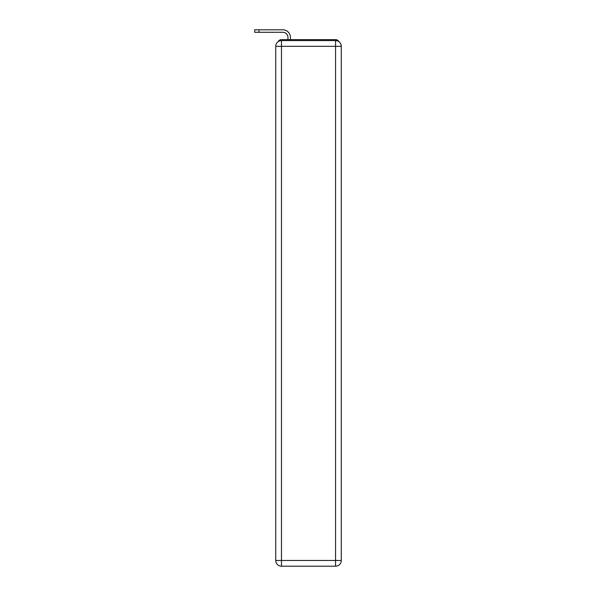 <?xml version="1.0" encoding="UTF-8"?>
<svg xmlns="http://www.w3.org/2000/svg" width="596" height="596" viewBox="0 0 596 596"><rect width="100%" height="100%" fill="white"/><g stroke="black" fill="none" stroke-linecap="round" stroke-linejoin="round"><path stroke-width="0.89" d="M338.953 41.713A3.822 3.822 0 0 0 335.555 39.641L281.468 39.641A3.822 3.822 0 0 0 278.071 41.713M281.468 39.641L287.965 39.641L287.965 37.444A5.163 5.163 0 0 0 282.802 32.288L254.708 32.288L254.708 29.8L282.802 29.8A7.644 7.644 0 0 1 290.453 37.444L290.453 39.641L293.605 39.641M323.419 39.641L335.555 39.641M281.468 40.595L335.555 40.595A5.737 5.737 0 0 1 341.292 46.332L341.292 560.463A5.737 5.737 0 0 1 335.555 566.2L281.468 566.2L281.468 560.463L335.555 560.463L335.555 46.332L281.468 46.332L281.468 560.463L275.732 560.463L275.732 46.332L281.468 46.332L281.468 40.595A5.737 5.737 0 0 0 275.732 46.332A5.737 5.737 0 0 1 281.468 40.595M275.732 560.463A5.737 5.737 0 0 0 281.468 566.2A5.737 5.737 0 0 1 275.732 560.463M287.965 37.444A5.163 5.163 0 0 0 282.802 32.288A5.163 5.163 0 0 1 287.965 37.444A5.163 5.163 0 0 0 282.802 32.288A5.163 5.163 0 0 1 287.965 37.444A5.163 5.163 0 0 0 282.802 32.288M259.007 32.288L259.007 29.8L282.802 29.8M335.555 566.2A5.737 5.737 0 0 0 341.292 560.463L335.555 560.463L335.555 566.2M341.292 46.332A5.737 5.737 0 0 0 335.555 40.595L335.555 46.332L341.292 46.332"/></g></svg>
